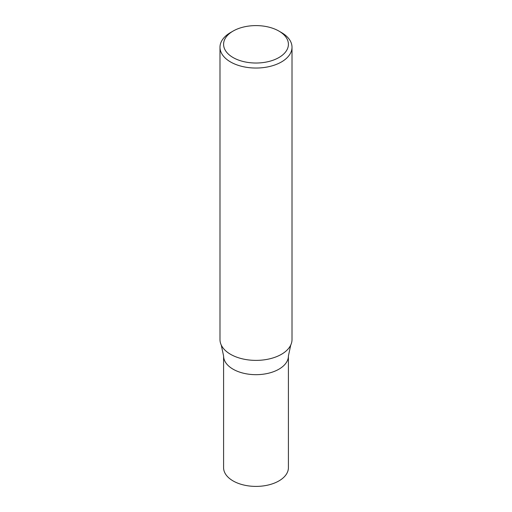 <?xml version="1.0" encoding="UTF-8"?>
<svg xmlns="http://www.w3.org/2000/svg" width="512" height="512" viewBox="0 0 512 512"><rect width="100%" height="100%" fill="white"/><g stroke="black" fill="none" stroke-linecap="round" stroke-linejoin="round"><path stroke-width="0.77" d="M278.918 31.078L281.466 32.55A36.006 20.787 180 0 1 292.006 47.251A36.006 20.787 180 0 1 281.459 61.952A36.006 20.787 180 0 1 242.221 66.458A36.006 20.787 180 0 1 219.994 47.251A36.006 20.787 180 0 1 230.534 32.55L233.082 31.078A32.41 18.714 180 0 1 278.918 31.078A32.41 18.714 180 0 1 278.918 57.542A32.41 18.714 180 0 1 233.082 57.542A32.41 18.714 180 0 1 233.082 31.078M292.006 47.251L292.006 339.597A36.006 20.787 180 0 1 290.746 345.05A36.006 20.787 180 0 1 281.459 354.298A36.006 20.787 180 0 1 221.254 345.05A36.006 20.787 180 0 1 219.994 339.597L219.994 47.251M221.254 345.05L223.59 355.962A32.41 18.714 -0 0 0 256 374.675A32.41 18.714 -0 0 0 288.41 355.962L288.41 467.686A32.41 18.714 -0 0 1 256 486.4A32.41 18.714 -0 0 1 223.59 467.686L223.59 355.962A32.41 18.714 -0 0 0 256 374.675A32.41 18.714 -0 0 0 288.41 355.962L290.746 345.05"/></g></svg>
